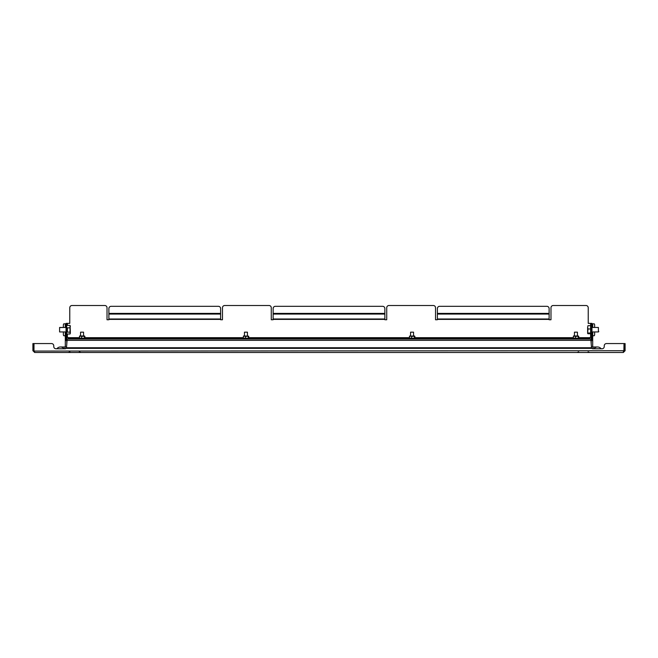 <?xml version="1.0" encoding="UTF-8"?>
<svg xmlns="http://www.w3.org/2000/svg" width="658" height="658" viewBox="0 0 658 658"><rect width="100%" height="100%" fill="white"/><g stroke="black" fill="none" stroke-linecap="round" stroke-linejoin="round"><path stroke-width="0.99" d="M623.883 351.191L624.006 343.566L606.479 343.566A2.237 2.237 0 0 0 604.241 345.795L604.241 346.544A2.237 2.237 0 0 1 602.004 348.781L593.072 348.781A2.237 2.237 0 0 1 591.567 348.197M34.084 351.059L624.006 350.714L623.315 352.499L34.685 352.499L33.994 350.714L33.994 343.566L51.521 343.566A2.237 2.237 0 0 1 53.759 345.795L53.759 346.544A2.237 2.237 0 0 0 55.996 348.781L64.928 348.781A2.237 2.237 0 0 0 66.433 348.197M623.315 352.499L625.1 350.714L624.055 350.714L624.055 343.566L625.1 343.566L625.1 350.714M623.315 351.462L624.055 350.714M34.685 351.462L32.9 350.714L34.685 352.499M32.9 350.714L32.9 343.566L33.945 343.566L33.945 350.714M51.521 343.566L33.994 343.566M55.996 348.781A2.237 2.237 0 0 1 53.759 346.544L53.759 345.795M602.004 348.781A2.237 2.237 0 0 0 604.241 346.544L604.241 345.795M60.462 346.988A4.466 4.466 0 0 0 56.884 348.781A4.466 4.466 0 0 1 64.04 348.781A4.466 4.466 0 0 0 56.884 348.781A4.466 4.466 0 0 1 60.462 346.988L64.928 346.988L64.928 348.781M593.072 348.781L593.072 346.988L597.538 346.988A4.466 4.466 0 0 1 601.116 348.781A4.466 4.466 0 0 0 593.96 348.781A4.466 4.466 0 0 1 601.116 348.781M66.047 325.315L65.306 325.315L65.306 327.47L59.746 327.552M591.953 323.826L592.693 323.826L592.693 327.47M592.693 331.945L592.693 346.914A2.237 2.237 0 0 1 592.693 346.988M591.205 337.529L591.205 344.364M592.693 335.745L592.743 331.945M592.743 327.47L592.693 323.826M592.743 323.826L594.133 323.826A1.489 0.51 90 0 1 594.643 325.315L594.643 327.47M594.643 331.945L594.643 334.248A1.489 0.51 90 0 1 594.133 335.745L592.743 335.745M65.306 346.988A2.237 2.237 0 0 1 65.306 346.914L65.306 331.945M65.306 325.315L65.306 323.826L66.047 323.826M66.795 344.364L66.795 337.529M65.257 331.945L65.306 335.745M65.306 323.826L65.257 327.47M63.357 327.47L63.357 325.315A1.489 0.51 -90 0 1 63.867 323.826L65.257 323.826M65.257 335.745L63.867 335.745A1.489 0.51 -90 0 1 63.357 334.248L63.357 331.945M67.165 339.018L590.835 339.018L591.517 347.737L66.483 347.737L67.165 339.018M589.716 339.018L589.716 337.529L591.353 337.529M591.353 323.374L591.953 323.374L591.953 325.611L591.353 325.611L591.353 323.374L588.227 323.374L588.227 307.73A2.237 2.237 0 0 0 585.99 305.501L553.214 305.501A2.237 2.237 0 0 0 550.985 307.73L550.985 319.747L549.117 319.747L549.117 319.007L437.381 319.007L437.381 308.553A2.237 2.237 0 0 1 439.618 306.315L546.888 306.315A2.237 2.237 0 0 1 549.117 308.553L549.117 319.007M437.381 319.007L437.381 319.747L435.522 319.747L435.522 307.73A2.237 2.237 0 0 0 433.285 305.501L388.968 305.501A2.237 2.237 0 0 0 386.731 307.73L386.731 319.747L384.864 319.747L384.864 319.007L273.136 319.007L273.136 308.553A2.237 2.237 0 0 1 275.365 306.315L382.635 306.315A2.237 2.237 0 0 1 384.864 308.553L384.864 319.007M273.136 319.007L273.136 319.747L271.269 319.747L271.269 307.73A2.237 2.237 0 0 0 269.032 305.501L224.715 305.501A2.237 2.237 0 0 0 222.478 307.73L222.478 319.747L220.619 319.747L220.619 319.007L108.883 319.007L108.883 308.553A2.237 2.237 0 0 1 111.112 306.315L218.382 306.315A2.237 2.237 0 0 1 220.619 308.553L220.619 319.007M108.883 319.007L108.883 319.747L107.015 319.747L107.015 307.73A2.237 2.237 0 0 0 104.787 305.501L72.01 305.501A2.237 2.237 0 0 0 69.773 307.73L69.773 323.374L66.647 323.374L66.647 327.816M66.647 337.529L68.284 337.529L68.284 339.018M66.047 338.278L66.647 338.278L66.647 340.507L66.047 340.507L66.047 323.374L66.647 323.374M66.647 338.278L66.647 327.289M591.953 325.611L591.953 340.507L591.353 340.507L591.353 338.278L591.953 338.278M591.353 325.611L591.353 338.278M589.716 338.426L68.284 338.426M66.047 327.47L59.598 327.47L59.598 331.945L66.047 331.945M59.598 327.47L59.598 331.945M67.387 331.599L67.387 327.816M70.036 333.993L70.365 333.063L70.036 333.993L67.387 333.993M67.387 323.374L67.387 325.422L70.036 325.422L70.365 326.352M70.135 333.836L70.036 332.134L67.387 332.134L67.387 327.849L70.036 327.849L70.036 325.422M70.036 332.134L70.036 327.849M70.365 333.063L70.135 325.578M590.613 326.384L590.613 333.746L587.964 333.746M591.953 331.945L598.402 331.945L598.402 327.47L591.953 327.47M598.805 331.542L598.402 331.945L598.402 327.47M591.353 330.933L591.353 332.125M587.964 325.669L587.635 327.314L587.964 325.669L590.613 325.669L590.613 328.967L587.964 328.967L587.668 333.491M590.613 333.006L587.964 333.006M587.635 333.376L587.635 327.314L587.964 328.967M574.45 335.967L574.45 332.167L577.428 332.167L577.428 335.967M578.25 338.352L573.62 338.352M578.514 338.196L573.365 338.196L573.365 336.115L575.462 336.345L575.462 337.965M578.25 335.967L573.62 335.967M578.514 336.115L578.275 337.965M578.752 336.345L578.752 337.965M578.275 336.345L575.462 336.345M244.455 335.967L244.455 332.167L247.433 332.167L247.433 335.967M248.584 338.179L243.624 338.352M248.518 338.196L243.37 338.196L243.37 336.115L245.467 336.345L245.467 337.965M248.584 336.131L243.624 335.967M248.518 336.115L248.28 337.965M248.757 336.345L248.757 337.965M248.28 336.345L245.467 336.345M414.375 338.352L409.416 338.179M414.63 338.196L409.482 338.196L409.482 336.115L411.579 336.345L411.579 337.965M414.375 335.967L409.416 336.131M414.63 336.115L414.392 337.965M414.869 336.345L414.869 337.965M414.392 336.345L411.579 336.345M410.567 335.967L410.567 332.167L413.545 332.167L413.545 335.967M80.572 335.967L80.572 332.167L83.55 332.167L83.55 335.967M84.38 338.352L79.75 338.352M84.635 338.196L79.486 338.196L79.486 336.115L81.584 336.345L81.584 337.965M84.38 335.967L79.75 335.967M84.635 336.115L84.397 337.965M84.874 336.345L84.874 337.965M84.397 336.345L81.584 336.345M592.693 325.315L591.953 325.315M67.165 340.359L590.835 340.359M589.716 337.677L578.752 337.677M573.126 337.677L414.869 337.677M409.243 337.677L248.757 337.677M243.131 337.677L84.874 337.677M79.248 337.677L68.284 337.677M590.613 323.374L590.613 325.669M590.613 334.025L591.353 334.025L590.613 334.025L590.613 337.529M437.381 319.385L549.117 319.385M273.136 319.385L384.864 319.385M108.883 319.385L220.619 319.385M67.387 337.529L67.387 334.025L66.647 334.025L67.387 334.025L66.647 334.025L67.017 334.404M549.117 314.072L437.381 314.072M384.864 314.072L273.136 314.072M220.619 314.072L108.883 314.072M66.647 325.611L66.047 325.611M220.619 313.405L108.883 313.405M384.864 313.405L273.136 313.405M549.117 313.405L437.381 313.405M588.096 351.849L589.675 352.499M79.322 351.849L80.901 352.499M69.904 351.849L68.325 352.499M578.678 351.849L577.099 352.499M593.072 346.988L591.452 346.988M66.548 346.988L64.928 346.988M591.583 348.37L66.417 348.37M67.387 325.389L66.647 325.389M591.353 325.389L590.613 325.389"/></g></svg>
